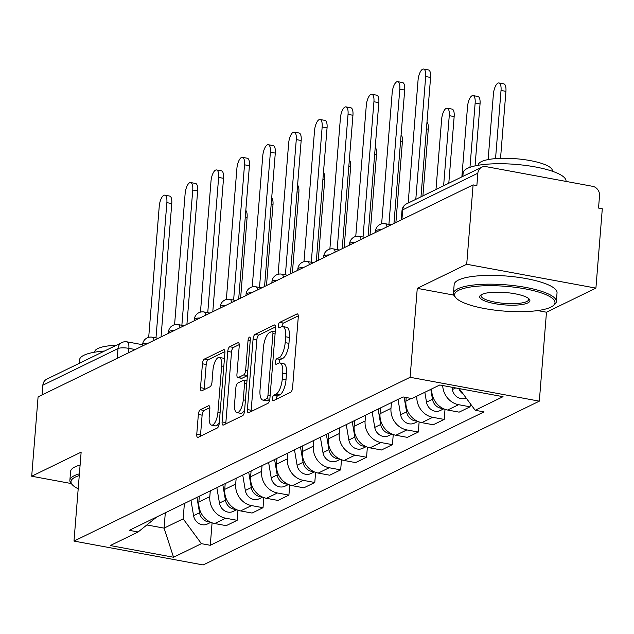 <?xml version="1.0" encoding="UTF-8"?>
<svg xmlns="http://www.w3.org/2000/svg" width="634" height="634" viewBox="0 0 634 634"><rect width="100%" height="100%" fill="white"/><g stroke="black" fill="none" stroke-linecap="round" stroke-linejoin="round"><path stroke-width="0.95" d="M272.438 398.509A2.837 1.062 -79.5 0 0 273.056 400.736A2.837 1.062 -79.5 0 0 273.357 400.688L290.657 392.256A4.05 1.514 -79.5 0 0 292.599 387.548L298.273 317.079A4.05 1.514 -79.5 0 0 297.378 313.893A4.05 1.514 -79.5 0 0 296.958 313.965L279.657 322.389A2.837 1.062 -79.5 0 0 278.294 325.686A2.837 1.062 -79.5 0 0 278.92 327.921A2.837 1.062 -79.5 0 0 279.214 327.873L281.448 326.779A12.965 4.834 -79.5 0 1 282.796 326.558A12.965 4.834 -79.5 0 1 285.657 336.773L285.181 342.645A12.965 4.834 -79.5 0 1 278.96 357.711L276.725 358.804A2.837 1.062 -79.5 0 0 275.362 362.093A2.837 1.062 -79.5 0 0 275.988 364.328A2.837 1.062 -79.5 0 0 276.281 364.281L278.524 363.187A12.965 4.834 -79.5 0 1 279.871 362.965A12.965 4.834 -79.5 0 1 282.724 373.18L282.257 379.053A12.965 4.834 -79.5 0 1 276.036 394.118L273.793 395.212A2.837 1.062 -79.5 0 0 272.438 398.509M279.871 362.965L283.636 363.662A12.965 4.834 -79.5 0 1 286.489 373.878L286.021 379.75A12.965 4.834 -79.5 0 1 279.8 394.816L277.565 395.901A2.837 1.062 -79.5 0 0 276.202 399.198A2.837 1.062 -79.5 0 0 276.194 399.309M298.281 315.843L283.422 323.086A2.837 1.062 -79.5 0 0 282.059 326.383A2.837 1.062 -79.5 0 0 282.051 326.573M282.796 326.558L286.568 327.255A12.965 4.834 -79.5 0 1 289.421 337.462L288.953 343.335A12.965 4.834 -79.5 0 1 282.732 358.408L280.49 359.494A2.837 1.062 -79.5 0 0 279.134 362.791A2.837 1.062 -79.5 0 0 279.118 362.981M200.296 409.77A4.05 1.514 -79.5 0 0 198.355 414.477L196.762 434.25A4.05 1.514 -79.5 0 0 197.657 437.444A4.05 1.514 -79.5 0 0 198.077 437.373L217.296 428.005A4.05 1.514 -79.5 0 0 219.237 423.298L224.904 352.829A4.05 1.514 -79.5 0 0 224.016 349.643A4.05 1.514 -79.5 0 0 223.596 349.706L204.378 359.074A4.05 1.514 -79.5 0 0 202.436 363.781L200.51 387.667A4.05 1.514 -79.5 0 0 201.406 390.853A4.05 1.514 -79.5 0 0 201.826 390.782L210.052 386.78A4.05 1.514 -79.5 0 0 211.994 382.072L212.945 370.224A10.841 4.042 -79.5 0 1 219.269 357.441A10.841 4.042 -79.5 0 1 221.654 365.984L217.922 412.369A10.841 4.042 -79.5 0 1 211.597 425.152A10.841 4.042 -79.5 0 1 209.212 416.617L209.838 408.882A4.05 1.514 -79.5 0 0 208.943 405.697A4.05 1.514 -79.5 0 0 208.523 405.768L200.296 409.77L204.061 410.467A4.05 1.514 -79.5 0 0 202.119 415.175L200.534 434.948A4.05 1.514 -79.5 0 0 200.518 436.184M537.656 310.589L546.476 312.213L595.912 288.121L466.711 264.259L417.267 288.351L410.111 377.293L73.988 541.079L81.144 452.145L31.7 476.229L38.088 396.86L473.099 184.89L476.863 185.588L477.854 173.217L402.701 209.846A8.258 2.037 -175.4 0 0 402.004 210.575L401.251 219.895M466.711 264.259L473.099 184.89M247.411 409.572A4.05 1.514 -79.5 0 0 248.298 412.766A4.05 1.514 -79.5 0 0 248.726 412.694L267.936 403.327A4.05 1.514 -79.5 0 0 269.886 398.62L275.552 328.15A4.05 1.514 -79.5 0 0 274.657 324.965A4.05 1.514 -79.5 0 0 274.237 325.028L255.026 334.395A4.05 1.514 -79.5 0 0 253.077 339.103L247.411 409.572L251.175 410.269A4.05 1.514 -79.5 0 0 251.159 411.506M242.616 415.666L223.398 425.034A4.05 1.514 -79.5 0 1 222.978 425.105A4.05 1.514 -79.5 0 1 222.09 421.911L227.757 351.442A4.05 1.514 -79.5 0 1 229.698 346.735L237.924 342.725A4.05 1.514 -79.5 0 1 238.344 342.653A4.05 1.514 -79.5 0 1 239.24 345.847L236.934 374.425A4.05 1.514 -79.5 0 0 237.829 377.618A4.05 1.514 -79.5 0 0 238.249 377.547L243.71 374.892A4.05 1.514 -79.5 0 0 245.651 370.185L248.045 340.426A2.837 1.062 -79.5 0 1 249.701 337.082A2.837 1.062 -79.5 0 1 250.327 339.317L244.558 410.959A4.05 1.514 -79.5 0 1 242.616 415.666M595.912 288.121L602.3 208.752L598.536 208.063L599.526 195.7A8.258 7.386 64 0 0 592.639 186.325L486.032 166.639A8.258 7.386 64 0 0 481.777 167.186A8.258 7.386 64 0 0 477.854 173.217M546.476 312.213L539.32 401.156L203.189 564.949L73.988 541.079M31.7 476.229L71.214 483.536M42.066 394.927L42.85 385.195A8.258 7.386 -116 0 1 46.765 379.164L121.918 342.542A8.258 7.386 64 0 0 118.003 348.573L42.85 385.195M431.762 388.888A18.988 16.991 64 0 0 447.644 410.032L458.596 404.69A18.988 16.991 -116 0 1 442.698 385.543M458.596 404.69L470.079 406.814L470.333 403.7M447.644 410.032L459.135 412.148L470.079 406.814M445.013 409.326L444.204 419.431L432.713 417.307A18.988 16.991 -116 0 1 416.831 396.171M406.196 397.526L405.911 401.092A18.988 16.991 64 0 0 421.761 422.64L433.252 424.764L444.204 419.431M419.129 421.935L418.321 432.039L406.83 429.915A18.988 16.991 -116 0 1 390.98 408.367L391.44 402.59M380.495 407.924L380.028 413.709A18.988 16.991 64 0 0 395.878 435.249L407.369 437.373L418.321 432.039M393.246 434.552L392.438 444.648L380.947 442.532A18.988 16.991 -116 0 1 365.097 420.984L365.564 415.199M354.612 420.54L354.144 426.317A18.988 16.991 64 0 0 369.994 447.866L381.486 449.989L392.438 444.648M367.371 447.16L366.555 457.265L355.064 455.141A18.988 16.991 -116 0 1 339.214 433.593L339.681 427.815M328.729 433.149L328.261 438.926A18.988 16.991 64 0 0 344.119 460.474L355.603 462.598L366.555 457.265M341.488 459.769L340.672 469.873L329.189 467.749A18.988 16.991 -116 0 1 313.331 446.201L313.798 440.424M302.846 445.757L302.386 451.543A18.988 16.991 64 0 0 318.236 473.091L329.728 475.207L340.672 469.873M315.605 472.385L314.789 482.49L303.306 480.366A18.988 16.991 -116 0 1 287.456 458.818L287.915 453.041M276.971 458.374L276.503 464.151A18.988 16.991 64 0 0 292.353 485.699L303.844 487.823L314.789 482.49M289.722 484.994L288.914 495.099L277.423 492.975A18.988 16.991 -116 0 1 261.573 471.427L262.032 465.649M251.088 470.983L250.62 476.768A18.988 16.991 64 0 0 266.47 498.308L277.961 500.432L288.914 495.099M263.839 497.611L263.031 507.707L251.539 505.591A18.988 16.991 -116 0 1 235.689 484.043L236.157 478.258M225.205 483.599L224.737 489.377A18.988 16.991 64 0 0 240.587 510.925L252.078 513.049L263.031 507.707M237.964 510.219L237.148 520.324L225.656 518.2A18.988 16.991 -116 0 1 209.806 496.652L210.274 490.874M199.322 496.208L198.854 501.985A18.988 16.991 64 0 0 214.712 523.533L226.195 525.657L237.148 520.324M146.85 524.952L164.079 528.13L183.155 518.834L201.422 543.663L173.55 557.246L110.261 545.557L138.133 531.974L129.281 530.341L403.034 396.939L411.886 398.58L439.758 384.997L503.039 396.686L475.167 410.269L459.222 388.594M201.422 543.663L210.274 545.295L484.019 411.902L475.167 410.269M410.111 377.293L539.32 401.156M417.267 288.351L453.778 295.095M165.308 512.779L164.079 528.13L173.55 557.246M183.155 518.834L184.391 503.483M212.081 522.828L210.274 545.295M138.133 531.974L156.836 516.916M275.568 326.914L258.791 335.093A4.05 1.514 -79.5 0 0 256.849 339.8L251.175 410.269M266.589 398.723A2.837 1.062 -79.5 0 0 267.952 395.426L272.929 333.571A2.837 1.062 -79.5 0 0 272.303 331.336A2.837 1.062 -79.5 0 0 272.01 331.384L269.648 332.533A12.965 4.834 -79.5 0 0 263.427 347.598L260.027 389.886A12.965 4.834 -79.5 0 0 262.88 400.094A12.965 4.834 -79.5 0 0 264.227 399.872L266.589 398.723L269.807 399.317M262.88 400.094L266.645 400.791A12.965 4.834 -79.5 0 0 267.992 400.569L264.227 399.872M269.735 399.721L267.992 400.569M239.248 344.611L233.471 347.432A4.05 1.514 -79.5 0 0 231.521 352.139L225.855 422.609A4.05 1.514 -79.5 0 0 225.839 423.845M237.829 377.618L241.594 378.316A4.05 1.514 -79.5 0 0 242.022 378.244L247.403 375.621M234.548 404.08A10.841 4.042 -79.5 0 0 236.942 412.623A10.841 4.042 -79.5 0 0 243.266 399.84L244.581 383.491A4.05 1.514 -79.5 0 0 243.686 380.297A4.05 1.514 -79.5 0 0 243.266 380.368L237.813 383.031A4.05 1.514 -79.5 0 0 235.864 387.739L234.548 404.08M236.942 412.623L240.706 413.313A10.841 4.042 -79.5 0 0 244.661 409.659M209.846 407.646L204.061 410.467M211.597 425.152L215.37 425.85A10.841 4.042 -79.5 0 0 219.324 422.196M224.396 359.209A10.841 4.042 -79.5 0 0 223.041 358.139L219.269 357.441M224.919 351.593L208.142 359.771A4.05 1.514 -79.5 0 0 206.201 364.479L204.275 388.357A4.05 1.514 -79.5 0 0 204.267 389.593M452.002 387.255L452.391 389.561A10.318 9.233 64 0 0 466.101 397.946M458.85 388.523A10.318 9.233 64 0 0 463.438 394.332M495.542 158.619L501.026 90.448A9.494 3.542 -79.5 0 0 498.934 82.967A9.494 3.542 -79.5 0 0 493.395 94.165L488.132 159.586M498.934 82.967L503.832 83.87A9.494 3.542 100.5 0 1 505.924 91.351L500.535 158.334M415.801 199.338L425.683 76.532A9.494 3.542 -79.5 0 0 423.591 69.051L428.489 69.954A9.494 3.542 100.5 0 1 430.581 77.435L420.976 196.817M423.591 69.051A9.494 3.542 -79.5 0 0 418.052 80.249L408.169 203.054M430.803 389.355L432.483 399.262A10.318 9.233 64 0 0 442.912 408.431M424.835 392.264L426.508 402.17A10.318 9.233 64 0 0 440.329 410.507L443.76 408.827M469.968 167.321L475.143 103.057A9.494 3.542 -79.5 0 0 473.051 95.575A9.494 3.542 -79.5 0 0 467.512 106.774L461.869 176.886M473.051 95.575L477.949 96.487A9.494 3.542 100.5 0 1 480.041 103.96L475.056 165.894M404.112 397.146L406.6 411.87A10.318 9.233 64 0 0 417.029 421.039M398.025 399.38L400.625 414.787A10.318 9.233 64 0 0 414.446 423.116L417.877 421.444M443.618 185.778L449.26 115.665A9.494 3.542 -79.5 0 0 447.168 108.192A9.494 3.542 -79.5 0 0 441.629 119.39L435.986 189.503M447.168 108.192L452.066 109.096A9.494 3.542 100.5 0 1 454.158 116.577L448.793 183.258M388.919 224.388L399.8 89.14A9.494 3.542 -79.5 0 0 397.716 81.659L402.614 82.571A9.494 3.542 100.5 0 1 404.698 90.044L393.968 223.445M397.716 81.659A9.494 3.542 -79.5 0 0 392.169 92.857L381.636 223.834M363.044 237.005L373.925 101.749A9.494 3.542 -79.5 0 0 371.833 94.276L376.731 95.179A9.494 3.542 100.5 0 1 378.823 102.66L368.085 236.062M371.833 94.276A9.494 3.542 -79.5 0 0 366.293 105.474L355.753 236.442M458.834 290.206A50.371 12.411 -175.4 0 0 455.981 297.932A50.371 12.411 -175.4 0 0 500.337 310.755A50.371 12.411 -175.4 0 0 550.748 307.181A50.371 12.411 -175.4 0 0 553.094 305.747A50.371 12.411 -175.4 0 0 521.822 288.272A50.371 12.411 -175.4 0 0 458.834 290.206M455.981 297.932L454.879 296.72A51.608 12.712 4.6 0 1 453.453 293.36A51.608 12.712 4.6 0 1 457.803 288.803A51.608 12.712 4.6 0 1 515.981 285.879A51.608 12.712 4.6 0 1 556.327 301.633A51.608 12.712 4.6 0 1 554.378 304.724L553.094 305.747M481.816 294.445A25.186 6.205 4.6 0 1 507.018 292.662A25.186 6.205 4.6 0 1 529.2 299.074A25.186 6.205 4.6 0 1 527.773 302.941A25.186 6.205 4.6 0 1 496.279 303.908A25.186 6.205 4.6 0 1 480.643 295.167A25.186 6.205 4.6 0 1 481.816 294.445M481.404 294.667A23.949 5.896 -175.4 0 0 481.024 295.579A23.949 5.896 -175.4 0 0 499.743 302.886A23.949 5.896 -175.4 0 0 526.735 301.53A23.949 5.896 -175.4 0 0 528.756 299.414A23.949 5.896 -175.4 0 0 528.526 298.456M462.86 176.403L463.137 172.908A51.608 12.712 4.6 0 1 467.496 168.351A51.608 12.712 4.6 0 1 525.673 165.434A51.608 12.712 4.6 0 1 566.019 181.189L566.004 181.411M478.25 165.268L478.282 164.895A37.16 9.153 4.6 0 1 481.42 161.615A37.16 9.153 4.6 0 1 523.304 159.514A37.16 9.153 4.6 0 1 552.357 170.855L552.325 171.228M453.453 293.36L454.158 284.587A51.608 12.712 4.6 0 1 458.509 280.022A51.608 12.712 4.6 0 1 516.694 277.106A51.608 12.712 4.6 0 1 557.04 292.86L556.327 301.633M79.25 475.603A50.371 12.411 -175.4 0 0 75.256 477.117A50.371 12.411 -175.4 0 0 72.403 484.844A50.371 12.411 -175.4 0 0 78.196 488.774M72.403 484.844L71.301 483.631A51.608 12.712 4.6 0 1 69.875 480.271A51.608 12.712 4.6 0 1 74.226 475.714A51.608 12.712 4.6 0 1 79.393 473.852M79.282 363.322L79.559 359.819A51.608 12.712 4.6 0 1 83.918 355.262A51.608 12.712 4.6 0 1 104.507 351.022M94.672 352.187L94.704 351.807A37.16 9.153 4.6 0 1 97.842 348.526A37.16 9.153 4.6 0 1 116.315 345.276M69.875 480.271L70.58 471.498A51.608 12.712 4.6 0 1 74.931 466.941A51.608 12.712 4.6 0 1 80.098 465.071M378.118 409.089L380.717 424.487A10.318 9.233 64 0 0 391.154 433.656M372.142 411.997L374.749 427.395A10.318 9.233 64 0 0 388.563 435.724L392.002 434.052M426.983 122.148A9.494 3.542 100.5 0 1 428.275 129.185L422.91 195.874M352.235 421.697L354.834 437.095A10.318 9.233 64 0 0 365.271 446.265M346.259 424.606L348.866 440.004A10.318 9.233 64 0 0 362.68 448.341L366.119 446.669M401.1 134.757A9.494 3.542 100.5 0 1 402.392 141.794L395.901 222.502M326.351 434.306L328.959 449.704A10.318 9.233 64 0 0 339.388 458.881M320.376 437.222L322.983 452.621A10.318 9.233 64 0 0 336.797 460.95L340.236 459.278M375.225 147.373A9.494 3.542 100.5 0 1 376.517 154.411L370.018 235.119M337.161 249.614L348.042 114.366A9.494 3.542 -79.5 0 0 345.95 106.884L350.848 107.788A9.494 3.542 100.5 0 1 352.94 115.269L342.202 248.671M345.95 106.884A9.494 3.542 -79.5 0 0 340.41 118.082L329.87 249.059M311.278 262.222L322.159 126.974A9.494 3.542 -79.5 0 0 320.067 119.501L324.965 120.405A9.494 3.542 100.5 0 1 327.057 127.878L316.326 261.279M320.067 119.501A9.494 3.542 -79.5 0 0 314.527 130.691L303.987 261.668M285.395 274.839L296.276 139.591A9.494 3.542 -79.5 0 0 294.184 132.11L299.082 133.013A9.494 3.542 100.5 0 1 301.174 140.494L290.443 273.896M294.184 132.11A9.494 3.542 -79.5 0 0 288.644 143.308L278.112 274.276M300.468 446.922L303.076 462.321A10.318 9.233 64 0 0 313.505 471.49M294.493 449.831L297.1 465.229A10.318 9.233 64 0 0 310.922 473.566L314.353 471.886M349.342 159.982A9.494 3.542 100.5 0 1 350.634 167.019L344.135 247.728M259.512 287.448L270.393 152.2A9.494 3.542 -79.5 0 0 268.309 144.718L273.199 145.622A9.494 3.542 100.5 0 1 275.291 153.103L264.56 286.505M268.309 144.718A9.494 3.542 -79.5 0 0 262.761 155.916L252.229 286.893M274.585 459.531L277.193 474.929A10.318 9.233 64 0 0 287.622 484.099M268.618 462.44L271.217 477.838A10.318 9.233 64 0 0 285.038 486.175L288.47 484.503M323.459 172.599A9.494 3.542 100.5 0 1 324.751 179.636L318.26 260.336M233.629 300.056L244.518 164.808A9.494 3.542 -79.5 0 0 242.426 157.335L247.323 158.238A9.494 3.542 100.5 0 1 249.416 165.712L238.677 299.121M242.426 157.335A9.494 3.542 -79.5 0 0 236.886 168.533L226.346 299.502M248.702 472.14L251.31 487.546A10.318 9.233 64 0 0 261.747 496.715M242.735 475.056L245.334 490.454A10.318 9.233 64 0 0 259.155 498.784L262.595 497.111M297.576 185.207A9.494 3.542 100.5 0 1 298.868 192.245L292.377 272.953M207.754 312.673L218.635 177.425A9.494 3.542 -79.5 0 0 216.543 169.944L221.44 170.847A9.494 3.542 100.5 0 1 223.533 178.328L212.794 311.73M216.543 169.944A9.494 3.542 -79.5 0 0 211.003 181.142L200.463 312.118M222.827 484.756L225.427 500.155A10.318 9.233 64 0 0 235.864 509.324M216.852 487.665L219.459 503.063A10.318 9.233 64 0 0 233.272 511.4L236.712 509.72M271.693 197.816A9.494 3.542 100.5 0 1 272.985 204.853L266.494 285.562M181.871 325.282L192.752 190.034A9.494 3.542 -79.5 0 0 190.66 182.552L195.557 183.464A9.494 3.542 100.5 0 1 197.649 190.937L186.919 324.339M190.66 182.552A9.494 3.542 -79.5 0 0 185.12 193.75L174.58 324.727M196.944 497.365L199.544 512.763A10.318 9.233 64 0 0 209.981 521.941M190.969 500.281L193.576 515.68A10.318 9.233 64 0 0 207.389 524.009L210.829 522.337M245.818 210.433A9.494 3.542 100.5 0 1 247.102 217.47L240.611 298.178M155.988 337.898L166.869 202.65A9.494 3.542 -79.5 0 0 164.777 195.169L169.674 196.072A9.494 3.542 100.5 0 1 171.766 203.554L161.036 336.955M164.777 195.169A9.494 3.542 -79.5 0 0 159.237 206.367L148.697 337.336M135.232 349.524L128.853 348.351A8.258 2.037 -175.4 0 0 118.003 348.573L117.219 358.305M128.496 352.805L128.853 348.351A8.258 3.083 100.5 0 0 127.038 341.845A8.258 8.258 0 0 0 121.918 342.542M240.587 510.925L251.539 505.591M266.47 498.308L277.423 492.975M292.353 485.699L303.306 480.366M318.236 473.091L329.189 467.749M344.119 460.474L355.064 455.141M369.994 447.866L380.947 442.532M395.878 435.249L406.83 429.915M421.761 422.64L432.713 417.307M214.712 523.533L225.656 518.2M198.854 501.985L209.806 496.652M224.737 489.377L235.689 484.043M250.62 476.768L261.573 471.427M276.503 464.151L287.456 458.818M302.386 451.543L313.331 446.201M328.261 438.926L339.214 433.593M354.144 426.317L365.097 420.984M380.028 413.709L390.98 408.367M405.911 401.092L411.292 398.469M381.153 229.69A8.258 2.037 -175.4 0 0 375.479 231.164L375.376 232.512M391.178 224.808L385.21 223.707A8.258 3.083 100.5 0 1 386.97 226.853M355.27 242.299A8.258 2.037 -175.4 0 0 349.596 243.773L349.493 245.12M329.395 254.916A8.258 2.037 -175.4 0 0 323.72 256.382L323.609 257.729M303.512 267.524A8.258 2.037 -175.4 0 0 297.837 268.998L297.726 270.346M277.629 280.141A8.258 2.037 -175.4 0 0 271.954 281.607L271.843 282.954M251.746 292.749A8.258 2.037 -175.4 0 0 246.071 294.224L245.968 295.571M225.862 305.358A8.258 2.037 -175.4 0 0 220.188 306.832L220.085 308.179M199.979 317.975A8.258 2.037 -175.4 0 0 194.313 319.441L194.202 320.788M174.104 330.583A8.258 2.037 -175.4 0 0 168.43 332.058L168.319 333.405M148.221 343.2A8.258 2.037 -175.4 0 0 142.547 344.666L142.436 346.013M365.295 237.417L359.327 236.316A8.258 3.083 100.5 0 1 361.095 239.47M339.412 250.026L333.444 248.924A8.258 3.083 100.5 0 1 335.212 252.078M313.537 262.642L307.569 261.541A8.258 3.083 100.5 0 1 309.329 264.687M287.654 275.251L281.686 274.15A8.258 3.083 100.5 0 1 283.446 277.304M261.771 287.868L255.803 286.766A8.258 3.083 100.5 0 1 257.562 289.912M235.888 300.476L229.92 299.375A8.258 3.083 100.5 0 1 231.679 302.529M210.005 313.085L204.037 311.983A8.258 3.083 100.5 0 1 205.804 315.138M184.129 325.702L178.162 324.6A8.258 3.083 100.5 0 1 179.921 327.746M158.246 338.31L152.279 337.209A8.258 3.083 100.5 0 1 154.038 340.363M401.916 219.57L402.701 209.846A8.258 7.386 64 0 1 406.616 203.815A8.258 8.258 0 0 0 402.004 210.575M279.8 394.816L276.036 394.118M286.021 379.75L282.257 379.053M286.489 373.878L282.724 373.18M280.49 359.494L276.725 358.804M282.732 358.408L278.96 357.711M288.953 343.335L285.181 342.645M289.421 337.462L285.657 336.773M283.422 323.086L279.657 322.389M297.742 314.107L296.958 313.965M277.565 395.901L273.793 395.212M256.849 339.8L253.077 339.103M258.791 335.093L255.026 334.395M275.029 325.179L274.237 325.028M270.108 395.822L267.952 395.426M275.085 333.967L272.929 333.571M225.855 422.609L222.09 421.911M231.521 352.139L227.757 351.442M233.471 347.432L229.698 346.735M238.717 342.875L237.924 342.725M242.022 378.244L238.249 377.547M247.411 375.574L243.71 374.892M247.807 370.581L245.651 370.185M250.2 340.83L248.045 340.426M245.421 400.236L243.266 399.84M246.737 383.887L244.581 383.491M209.307 405.911L208.523 405.768M220.085 412.774L217.922 412.369M223.818 366.381L221.654 365.984M204.275 388.357L200.51 387.667M206.201 364.479L202.436 363.781M208.142 359.771L204.378 359.074M224.381 349.857L223.596 349.706M200.534 434.948L196.762 434.25M202.119 415.175L198.355 414.477M455.703 387.945L452.391 389.561M505.924 91.351L501.026 90.448M425.683 76.532L430.581 77.435M432.483 399.262L426.508 402.17M480.041 103.96L475.143 103.057M406.6 411.87L400.625 414.787M454.158 116.577L449.26 115.665M399.8 89.14L404.698 90.044M373.925 101.749L378.823 102.66M380.717 424.487L374.749 427.395M428.275 129.185L426.444 128.845M354.834 437.095L348.866 440.004M402.392 141.794L400.561 141.461M328.959 449.704L322.983 452.621M376.517 154.411L374.686 154.07M348.042 114.366L352.94 115.269M322.159 126.974L327.057 127.878M296.276 139.591L301.174 140.494M303.076 462.321L297.1 465.229M350.634 167.019L348.803 166.679M270.393 152.2L275.291 153.103M277.193 474.929L271.217 477.838M324.751 179.636L322.92 179.295M244.518 164.808L249.416 165.712M251.31 487.546L245.334 490.454M298.868 192.245L297.037 191.904M218.635 177.425L223.533 178.328M225.427 500.155L219.459 503.063M272.985 204.853L271.154 204.52M192.752 190.034L197.649 190.937M199.544 512.763L193.576 515.68M247.102 217.47L245.279 217.129M166.869 202.65L171.766 203.554M385.21 223.707A8.258 8.258 0 0 0 375.479 231.164M359.327 236.316A8.258 8.258 0 0 0 349.596 243.773M333.444 248.924A8.258 8.258 0 0 0 323.72 256.382M307.569 261.541A8.258 8.258 0 0 0 297.837 268.998M281.686 274.15A8.258 8.258 0 0 0 271.954 281.607M255.803 286.766A8.258 8.258 0 0 0 246.071 294.224M229.92 299.375A8.258 8.258 0 0 0 220.188 306.832M204.037 311.983A8.258 8.258 0 0 0 194.313 319.441M178.162 324.6A8.258 8.258 0 0 0 168.43 332.058M152.279 337.209A8.258 8.258 0 0 0 142.547 344.666M127.038 341.845L142.547 344.706M406.616 203.815L481.777 167.186M275.251 331.883L272.303 331.336M246.975 380.907L243.686 380.297"/></g></svg>
